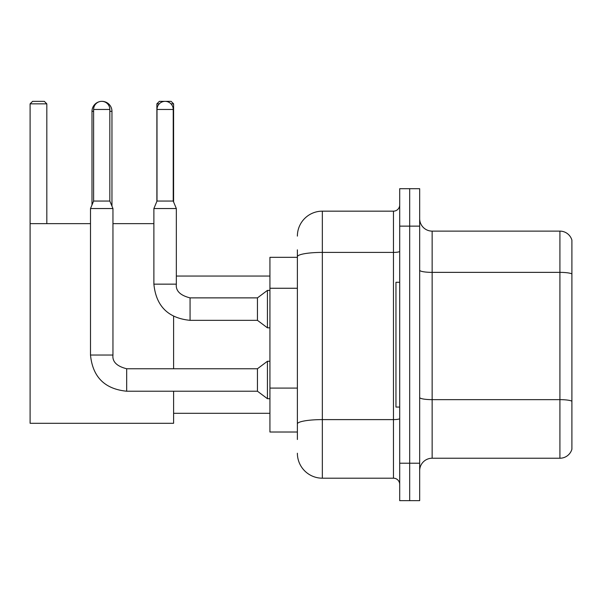 <?xml version="1.0" encoding="UTF-8"?>
<svg xmlns="http://www.w3.org/2000/svg" width="602" height="602" viewBox="0 0 602 602"><rect width="100%" height="100%" fill="white"/><g stroke="black" fill="none" stroke-linecap="round" stroke-linejoin="round"><path stroke-width="0.9" d="M297.38 280.773L297.38 249.838L297.38 257.325L269.929 257.325L269.929 432.018L297.38 432.018M297.38 439.505L297.38 249.838M399.705 463.216L399.705 500.653L409.684 500.653L409.684 463.216L409.684 500.653L419.669 500.653L419.669 463.216L409.684 463.216L409.684 226.134L409.684 463.216L399.705 463.216L399.705 226.134L409.684 226.134L409.684 188.697L409.684 226.134L419.669 226.134L419.669 463.216M419.669 226.134L419.669 188.697L399.705 188.697L399.705 226.134M297.38 236.112A24.953 24.953 0 0 1 322.341 211.159L322.341 478.191L393.46 478.191L393.46 211.159A6.238 6.238 0 0 0 399.705 204.921M322.341 211.159L393.46 211.159M297.38 428.278L297.38 395.574M399.705 484.429A6.238 6.238 0 0 0 393.46 478.191M322.341 478.191A24.953 24.953 0 0 1 297.38 453.231M419.669 470.704A12.476 12.476 0 0 1 432.146 458.227L559.92 458.227L559.92 231.123L432.146 231.123A12.476 12.476 0 0 1 419.669 218.646A12.476 12.476 0 0 0 432.146 231.123L432.146 458.227M571.9 240.108A12.476 12.476 0 0 0 559.92 231.123A12.476 12.476 0 0 1 571.9 240.108L571.9 449.242A12.476 12.476 0 0 1 559.92 458.227M419.669 270.2A12.476 2.167 0 0 0 432.146 272.367L559.92 272.367A12.476 2.167 180 0 1 571.9 273.925L571.9 401.203A12.476 2.167 180 0 0 559.92 399.645L432.146 399.645A12.476 2.167 0 0 1 419.669 397.478M91.993 204.943L91.993 111.332A9.986 9.986 0 0 1 99.488 101.663M101.843 101.354A9.986 9.986 0 0 1 101.971 101.347A9.986 9.986 0 0 1 111.957 111.332L109.835 111.332M111.957 206.14L111.957 111.332M173.602 391.217L173.602 423.289L30.1 423.289L30.1 103.845L32.598 101.347L44.322 101.347L46.821 103.845L30.1 103.845M46.821 223.635L46.821 103.845M30.1 223.635L90.496 223.635M112.958 223.635L153.886 223.635M173.602 368.755L173.602 316.374M159.259 103.845L156.881 103.845L159.372 101.347L171.103 101.347L173.602 103.845L173.602 201.948M173.602 103.845L170.968 103.845M156.881 103.845L156.881 201.346M399.705 282.285L395.958 282.285L395.958 407.065L399.705 407.065M109.835 201.053L93.611 201.053L93.611 109.459A8.112 8.112 0 0 1 101.723 101.347A8.112 8.112 0 0 1 109.835 109.459L109.835 201.053L112.958 208.54L112.958 355.029C112.198 361.689 116.773 366.264 126.683 368.755L126.683 391.217C104.725 389.05 92.663 376.987 90.496 355.029L90.496 208.54L112.958 208.54M126.683 368.755L257.453 368.755L257.453 391.217L126.683 391.217C104.725 389.05 92.663 376.987 90.496 355.029L112.958 355.029C112.198 361.689 116.773 366.264 126.683 368.755C116.773 366.264 112.198 361.689 112.958 355.029M257.453 368.755L267.431 361.268L267.431 398.705L269.929 398.705M173.225 201.053L157.002 201.053L157.002 109.459A8.112 8.112 0 0 1 165.114 101.347A8.112 8.112 0 0 1 173.225 109.459L173.225 201.053L176.341 208.54L153.886 208.54L153.886 284.152L176.318 284.152M176.341 208.54L176.341 284.152C175.588 290.811 180.164 295.386 190.066 297.877L257.453 297.877L257.453 320.339L190.066 320.339L190.066 297.9M257.453 297.877L267.431 290.397L267.431 327.827L269.929 327.827M297.38 288.26L269.929 288.26M297.38 388.087L269.929 388.087M399.705 418.525A6.238 1.084 0 0 1 393.46 419.609L322.341 419.609A24.953 4.334 180 0 0 297.38 423.943M297.38 256.738A24.953 4.334 180 0 1 322.341 252.404L393.46 252.404A6.238 1.084 0 0 0 399.705 251.32M93.611 111.332L91.993 111.332M93.611 109.459L109.835 109.459M157.002 109.459L173.225 109.459M173.602 413.303L269.929 413.303M176.341 276.047L269.929 276.047M90.496 355.029C92.663 376.987 104.725 389.05 126.683 391.217M257.453 391.217L267.431 398.705M267.431 361.268L269.929 361.268M93.611 201.053L90.496 208.54M153.886 284.152C156.053 306.109 168.116 318.172 190.066 320.339C168.116 318.172 156.053 306.109 153.886 284.152M257.453 320.339L267.431 327.827M176.341 284.152C175.588 290.811 180.164 295.386 190.066 297.877M157.002 201.053L153.886 208.54M267.431 290.397L269.929 290.397"/></g></svg>

